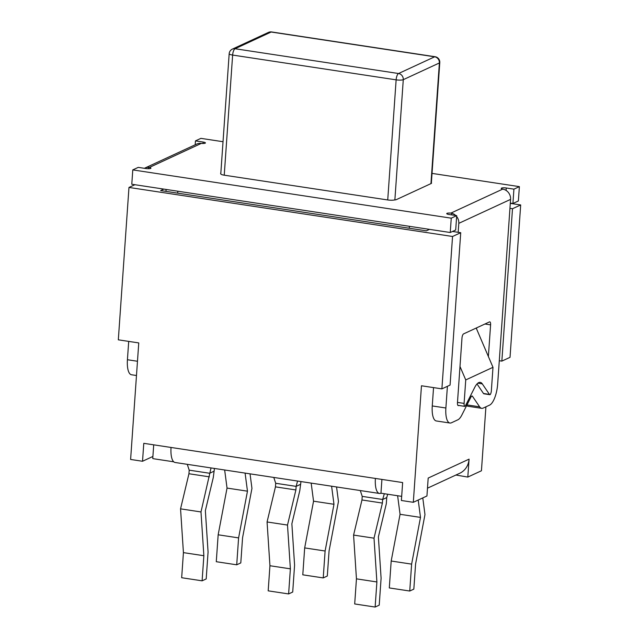 <?xml version="1.0" encoding="UTF-8"?>
<svg xmlns="http://www.w3.org/2000/svg" width="639" height="639" viewBox="0 0 639 639"><rect width="100%" height="100%" fill="white"/><g stroke="black" fill="none" stroke-linecap="round" stroke-linejoin="round"><path stroke-width="0.96" d="M331.601 486.207L333.981 504.283L325.107 551.01L323.23 577.92L302.79 574.82L304.675 547.911L313.549 501.184L311.169 483.108M381.914 479.426L380.956 493.212L401.675 496.351M153.711 444.84L152.753 458.53A18.387 16.782 65.2 0 0 154.454 458.882L173.728 461.805M387.681 494.235L386.739 497.589L386.315 503.716L378.392 536.888L381.1 578.247L379.223 605.157L375.133 607.05L376.89 581.953L374.015 538.174L382.402 503.069L361.97 499.97L362.217 496.383L360.3 490.56M382.402 503.069L382.657 499.482L384.327 493.723M361.97 499.97L353.583 535.083L356.45 578.854L354.693 603.951L375.133 607.05M418.21 500.033L420.494 517.398L411.62 564.125L409.743 591.027L389.303 587.936L391.188 561.026L400.062 514.299L397.618 495.736M300.961 481.566L299.803 490.6L291.871 523.78L294.587 565.14L292.71 592.041L288.62 593.935L290.378 568.838L287.502 525.066L295.889 489.953L275.457 486.862L275.705 483.276L273.788 477.445M295.889 489.953L296.145 486.375L297.55 481.047M275.457 486.862L267.07 521.967L269.938 565.739L268.18 590.843L288.62 593.935M245.088 473.1L247.469 491.175L238.595 537.894L236.718 564.804L216.278 561.705L218.163 534.795L227.037 488.076L224.656 470M214.448 468.451L213.29 477.493L205.359 510.665L208.074 552.024L206.197 578.934L202.108 580.827L203.865 555.722L200.989 511.951L211.038 467.932M202.108 580.827L181.668 577.728L183.425 552.631L180.549 508.852L188.944 473.747L189.192 470.16L187.275 464.329M152.905 456.462L142.529 461.262L130.612 459.457L138.759 342.919L118.319 339.828L128.974 187.443L452.548 236.486L441.892 388.871L421.46 385.772L413.313 502.302L426.94 495.992L428.186 478.068L469.066 459.145A18.387 16.782 65.2 0 1 459.76 473.251L427.483 488.188M380.956 493.212A18.387 6.43 -81.4 0 1 379.454 493.46A18.387 6.43 -81.4 0 1 375.397 478.435L402.642 482.565L401.388 500.497L413.313 502.302M142.529 461.262L143.783 443.33L171.036 447.46A18.387 6.43 98.6 0 0 175.094 462.484L379.454 493.46M227.037 488.076L247.469 491.175M218.163 534.795L238.595 537.894M236.718 564.804L240.799 562.911L242.556 537.814L251.95 488.364L250.041 473.842M400.062 514.299L420.494 517.398M391.188 561.026L411.62 564.125M409.743 591.027L413.832 589.134L415.582 564.037L424.975 514.587L422.778 497.917M313.549 501.184L333.981 504.283M304.675 547.911L325.107 551.01M323.23 577.92L327.312 576.027L329.069 550.93L338.462 501.479L336.553 486.958M183.425 552.631L203.865 555.722M180.549 508.852L200.989 511.951M188.944 473.747L209.376 476.846M356.45 578.854L376.89 581.953M353.583 535.083L374.015 538.174M269.938 565.739L290.378 568.838M267.07 521.967L287.502 525.066M224.241 175.182L232.636 55.066L396.132 79.843A5.519 1.166 4 0 0 403.281 79.675L439.384 62.957A5.519 1.166 4 0 0 439.784 62.566L431.381 182.682A5.519 1.166 -176 0 1 431.349 182.786A5.519 1.166 4 0 1 431.549 183.129A5.519 1.166 4 0 1 431.157 183.521L396.412 199.6A5.519 1.166 4 0 1 394.127 200.015A5.519 1.166 -176 0 1 387.729 199.959L224.241 175.182A5.519 1.166 -176 0 1 220.782 173.848L229.177 53.732M430.95 183.617L439.384 62.957A5.519 5.032 -114.8 0 0 434.656 56.807A5.519 1.925 -81.4 0 1 435.103 56.727A5.519 5.519 0 0 1 439.784 62.566M229.177 53.748A5.519 1.166 -176 0 0 232.636 55.066A5.519 1.925 -81.4 0 1 235.056 48.74L271.168 32.022A5.519 5.032 -114.8 0 0 268.476 32.397A5.519 5.519 0 0 1 271.615 31.95L435.103 56.727M394.87 199.951L403.281 79.675A5.519 5.032 -114.8 0 0 398.544 73.517L434.656 56.807L271.168 32.022A5.519 1.925 -81.4 0 1 271.615 31.95M387.729 199.959L396.132 79.843A5.519 1.925 -81.4 0 1 398.544 73.517L235.056 48.74A5.519 5.032 -114.8 0 0 232.364 49.115A5.519 5.519 0 0 0 229.169 53.884M431.349 182.786L431.309 183.441M429.496 229.369L426.325 230.831L160.653 190.566L163.824 189.096M220.83 173.105A5.519 1.166 4 0 0 220.615 173.401A5.519 1.166 4 0 0 220.79 173.728M510.313 203.106L512.925 203.498L518.373 200.973L519.379 186.636L513.924 189.152L506.264 187.994A3.674 0.775 4 0 0 501.232 188.369A3.674 0.775 4 0 0 502.733 189.104L450.87 213.114L451.757 213.266A9.194 8.395 65.2 0 1 455.727 215.495M132.784 169.902L131.786 184.24L450.247 232.508L455.695 229.992L456.701 215.647L451.254 218.171L132.784 169.902L138.24 167.378L145.9 168.536A3.674 0.775 4 0 0 150.932 168.161A3.674 0.775 4 0 0 149.43 167.426L201.293 143.416A3.674 0.775 4 0 0 205.431 142.936A3.674 0.775 4 0 0 203.13 142.05L195.462 140.884L200.91 138.359L223.027 141.714M144.43 168.313A9.194 8.395 65.2 0 1 144.989 168.025A9.194 8.395 65.2 0 1 148.623 167.322L149.43 167.426M137.473 361.259L127.425 359.733L128.703 341.402M201.293 143.416L200.398 143.352A9.194 8.395 -114.8 0 0 196.764 144.063L144.989 168.025M471.59 396.172L472.485 396.308L479.625 406.819A18.387 6.43 -81.4 0 0 481.694 408.329A18.387 6.43 -81.4 0 0 483.196 408.081L489.594 405.118A18.387 6.43 -81.4 0 0 497.661 384.039L510.577 199.384A9.194 8.395 -114.8 0 0 503.532 189.304L502.733 189.104M441.892 388.871L450.072 385.085L460.727 232.7L452.524 231.454M458.171 232.308L458.802 223.346L510.577 199.384M456.637 216.493A9.194 8.395 65.2 0 1 458.802 223.346M433.546 387.601L432.26 405.941A18.387 6.43 98.6 0 0 436.317 420.965L449.944 423.026A18.387 6.43 -81.4 0 1 445.886 408.001L447.404 386.323M472.485 396.308A3.674 1.286 98.6 0 0 472.069 396.004A3.674 1.286 98.6 0 0 470.975 397.003L461.837 415.054A18.387 6.43 -81.4 0 1 457.844 419.815L451.446 422.778A18.387 6.43 -81.4 0 1 449.944 423.026M484.945 324.005L490.592 324.86A3.674 1.286 98.6 0 0 489.786 321.856A3.674 1.286 98.6 0 0 489.482 321.904L463.594 333.885A3.674 1.286 98.6 0 0 461.981 338.103L457.468 402.642A3.674 1.286 98.6 0 0 458.283 405.645A3.674 1.286 98.6 0 0 458.578 405.597L457.851 405.326M490.592 324.86L488.38 356.53M483.483 393.488A3.674 1.286 98.6 0 0 483.899 393.792L489.857 394.694A3.674 1.286 -81.4 0 1 489.442 394.391L483.483 393.488L477.014 383.951M127.425 359.733A18.387 6.43 98.6 0 0 131.482 374.758L136.482 375.516M466.654 405.533A18.387 6.43 98.6 0 0 468.067 406.268L481.694 408.329M476.55 328.853L476.614 327.855M450.87 213.114A3.674 0.775 4 0 0 446.733 213.594A3.674 0.775 4 0 0 449.033 214.488L456.701 215.647M432.028 173.393L519.379 186.636M512.925 203.498L513.924 189.152M450.247 232.508L451.254 218.171M195.191 144.789L195.462 140.884M509.946 208.346L512.502 208.729L501.847 361.115L499.291 360.731M501.847 361.115L510.026 357.337L520.681 204.951L510.297 203.378M469.066 459.145L467.812 477.069L481.439 470.767L485.912 406.827M477.812 383.192L482.301 383.879A18.387 6.43 98.6 0 0 480.24 382.362A18.387 6.43 98.6 0 0 474.745 387.378L465.607 405.422A3.674 1.286 -81.4 0 1 464.809 406.38A3.674 1.286 -81.4 0 1 464.098 403.401L457.484 402.394M464.809 406.38L458.85 405.469M459.992 366.49L465.743 379.925L464.098 403.401M482.301 383.879L489.442 394.391M465.743 379.925L492.988 367.313L491.351 390.788A3.674 1.286 -81.4 0 1 490.161 394.638A3.674 1.286 -81.4 0 1 489.857 394.694M492.988 367.313L476.207 328.047M128.974 187.443L134.877 184.711M452.548 236.486L460.727 232.7M512.502 208.729L520.681 204.951M467.812 477.069L455.911 475.033M362.217 496.383L382.657 499.482L386.739 497.589M275.705 483.276L296.145 486.375L300.226 484.482M189.192 470.16L209.632 473.259L213.714 471.366M171.036 447.46L375.397 478.435M409.431 226.326L409.295 228.251M177.682 193.146L177.818 191.221M148.623 167.322L148.528 168.72M451.645 214.88L451.757 213.266M445.886 408.001L432.26 405.941M479.625 406.819L466.973 404.902M506.096 190.422L506.264 187.994M458.578 405.597L458.011 405.509M203.13 142.05L203.026 143.495M232.364 49.115L268.476 32.397M166.108 189.448L165.972 191.373"/></g></svg>
